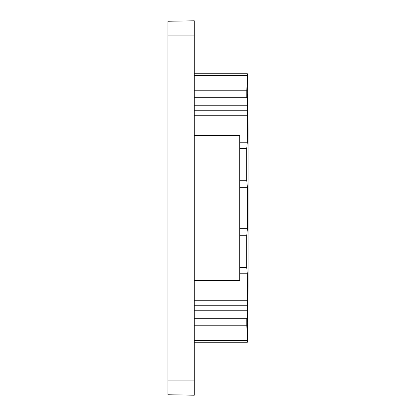 <?xml version="1.0" encoding="UTF-8"?>
<svg xmlns="http://www.w3.org/2000/svg" width="416" height="416" viewBox="0 0 416 416"><rect width="100%" height="100%" fill="white"/><g stroke="black" fill="none" stroke-linecap="round" stroke-linejoin="round"><path stroke-width="0.62" d="M167.918 35.136L167.918 21.258L194.277 20.8L194.277 395.2L167.918 394.742L167.918 35.136L194.277 35.136M247.374 342.248L248.082 286.25L248.082 129.75L247.588 80.688C247.499 73.887 247.39 72.192 247.255 75.613L246.797 90.766L246.797 97.703L246.932 94.234L247.338 94.234L247.338 105.752L247.281 142.792L246.724 148.418L246.724 180.253L247.426 187.346L247.426 228.654L246.724 235.747L246.724 267.582L247.281 273.208L247.338 321.766L246.932 321.766L246.797 318.297L246.797 325.234L247.374 342.248L194.277 342.248M194.277 73.752L247.374 73.752L247.255 75.613L194.277 75.613M246.724 180.253L239.756 180.253L239.756 148.418L246.724 148.418M247.281 142.792L239.756 142.792L239.756 148.418M239.756 142.792L239.756 135.304L194.277 135.304M246.932 94.234L247.338 94.234M246.797 97.703L194.277 97.703M194.277 90.766L246.797 90.766M194.277 325.234L246.797 325.234M194.277 318.297L246.797 318.297M246.932 321.766L247.338 321.766M194.277 280.696L239.756 280.696L239.756 273.208L247.281 273.208M246.724 267.582L239.756 267.582L239.756 273.208M239.756 267.582L239.756 235.747L246.724 235.747M247.426 228.654L239.756 228.654L239.756 235.747M247.426 187.346L239.756 187.346L239.756 228.654M239.756 180.253L239.756 187.346M167.918 380.864L194.277 380.864M194.277 115.742L247.281 115.742M247.312 110.744L194.277 110.744M194.277 105.752L247.338 105.752M247.255 340.387L194.277 340.387M194.277 310.248L247.338 310.248M194.277 305.256L247.312 305.256M247.281 300.258L194.277 300.258"/></g></svg>
